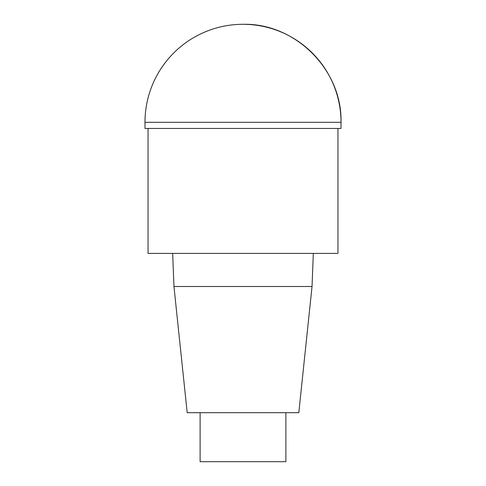 <?xml version="1.0" encoding="UTF-8"?>
<svg xmlns="http://www.w3.org/2000/svg" width="486" height="486" viewBox="0 0 486 486"><rect width="100%" height="100%" fill="white"/><g stroke="black" fill="none" stroke-linecap="round" stroke-linejoin="round"><path stroke-width="0.73" d="M337.952 128.444L337.952 253.413L148.048 253.413L148.048 128.444M172.676 253.413L173.958 286.497L187.189 412.693L298.811 412.693L312.042 286.497L313.324 253.413M173.958 286.497L312.042 286.497M200.117 412.693L200.117 461.7L285.883 461.7L285.883 412.693M144.986 122.314L144.986 128.444L341.014 128.444L341.014 122.314A98.014 98.014 0 0 0 243 24.3A98.014 98.014 0 0 0 144.986 122.314L341.014 122.314C342.387 69.966 295.348 22.933 243 24.3M341.014 128.444L341.014 122.314"/></g></svg>
